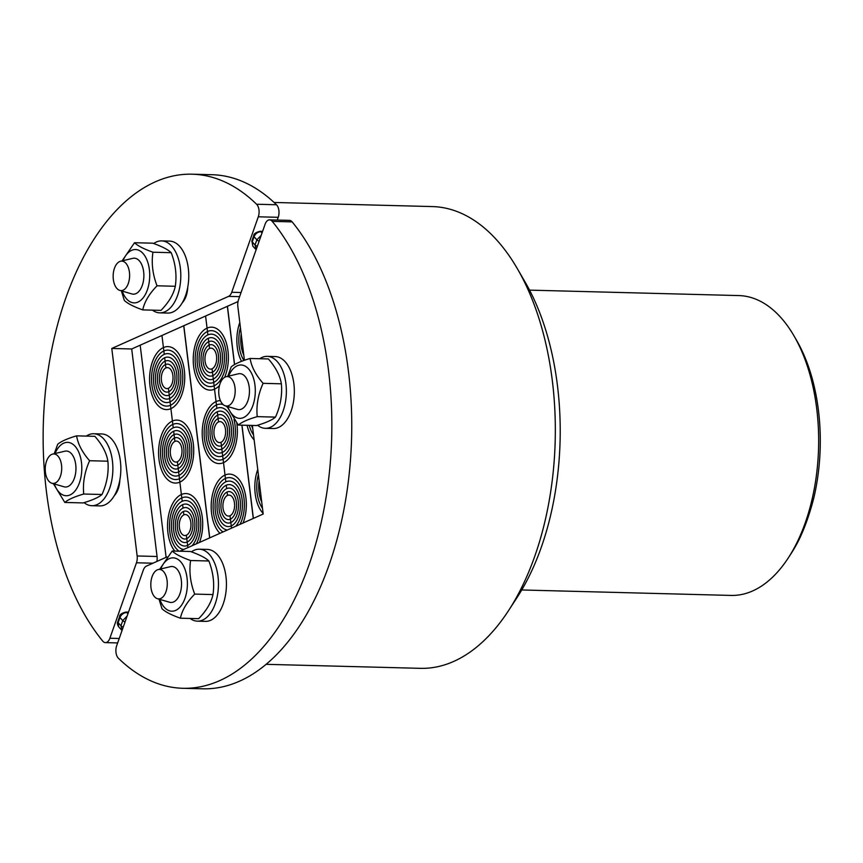 <?xml version="1.0" encoding="UTF-8"?>
<svg xmlns="http://www.w3.org/2000/svg" width="863" height="863" viewBox="0 0 863 863"><rect width="100%" height="100%" fill="white"/><g stroke="black" fill="none" stroke-linecap="round" stroke-linejoin="round"><path stroke-width="1.29" d="M253.711 235.782A2.999 1.251 19.4 0 0 253.69 235.815A2.999 1.251 19.4 0 0 254.035 236.753C255.416 233.625 257.681 231.942 260.799 231.716L262.449 231.759M259.99 231.316C255.75 232.395 253.657 233.895 253.69 235.815A2.999 1.251 19.4 0 0 253.69 235.826L251.877 240.971A2.999 1.251 19.4 0 1 251.877 240.96L252.816 246.117L252.223 241.899L254.035 236.753A224.963 125.523 91.5 0 1 256.85 239.828L255.038 244.973L256.149 249.666M261.187 235.351L256.85 239.828A2.999 1.251 -160.6 0 0 259.148 241.144M127.12 616.042L122.762 620.583A2.999 1.251 19.4 0 0 125.059 621.899M121.554 629.968L118.641 626.775L118.134 622.644L119.946 617.498A218.965 122.168 -88.5 0 0 122.762 620.583L120.949 625.729L122.061 630.422M274.067 202.46L432.385 206.581A230.96 128.867 91.5 0 1 517.433 268.814A230.96 128.867 91.5 0 1 534.833 556.074A230.96 128.867 91.5 0 1 508.534 610.626A230.96 128.867 91.5 0 1 420.357 668.34L266.138 664.327M125.825 612.061A2.999 1.672 91.5 0 1 125.901 612.061C121.64 613.162 119.536 614.672 119.612 616.57L119.612 616.57A2.999 1.251 19.4 0 0 119.612 616.57A2.999 1.251 19.4 0 0 119.946 617.498C121.359 614.402 123.625 612.741 126.753 612.503L128.35 612.547M529.537 290.13L738.825 295.578A149.979 83.679 91.5 0 1 794.057 335.987L796.668 340.497A143.97 80.335 -88.5 0 1 813.885 497.638C809.85 513.453 804.942 527.369 799.192 539.375A143.97 80.335 -88.5 0 1 791.112 553.571L788.275 557.94A149.979 83.679 91.5 0 1 731.015 595.427L521.727 589.968M794.057 335.987A149.979 83.679 91.5 0 1 805.352 522.525A149.979 83.679 91.5 0 1 788.275 557.94M508.534 610.626L517.066 597.52A212.967 118.824 -88.5 0 0 525.276 282.352L517.433 268.814M159.86 599.418A26.699 14.898 -88.5 0 0 181.5 605.243A26.699 14.898 -88.5 0 0 183.517 565.945A26.699 14.898 -88.5 0 0 160.658 568.976M180.389 618.199L198.663 618.674C206.43 610.724 211.208 602.687 212.978 594.575C214.607 583.464 213.237 572.266 208.878 560.993C205.728 557.908 199.59 554.747 190.464 551.5L172.19 551.026C175.329 554.111 181.467 557.271 190.604 560.519C188.975 571.63 190.345 582.827 194.704 594.1C186.947 602.05 182.169 610.087 180.389 618.199C171.262 614.952 165.124 611.791 161.974 608.706L159.04 599.181M159.763 569.181L172.19 551.026M212.978 594.575L194.704 594.1M208.878 560.993L190.604 560.519M191.403 551.845A35.998 20.086 91.5 0 1 199.299 549.202A35.998 20.086 91.5 0 1 218.199 578.275A35.998 20.086 91.5 0 1 197.433 621.166A35.998 20.086 91.5 0 1 190.108 618.447M199.299 549.202L207.26 549.407A35.998 20.086 91.5 0 1 226.171 578.48A35.998 20.086 91.5 0 1 205.394 621.371L197.433 621.166M167.098 580.572A14.747 8.231 91.5 0 1 157.476 598.717A14.747 8.231 91.5 0 1 150.82 583.949A14.747 8.231 91.5 0 1 158.231 569.548A14.747 8.231 91.5 0 1 167.098 580.572M157.476 598.717L169.569 602.245A17.994 10.043 -88.5 0 0 171.025 602.482A17.994 10.043 -88.5 0 0 181.316 580.109A17.994 10.043 -88.5 0 0 171.964 566.495A17.994 10.043 -88.5 0 0 170.496 566.646L158.231 569.548M227.767 406.57A26.699 14.898 -88.5 0 0 249.051 412.892A26.699 14.898 -88.5 0 0 252.007 374.262A26.699 14.898 -88.5 0 0 230.378 372.492A26.699 14.898 -88.5 0 0 228.566 376.128M238.307 425.071L256.581 425.545C265.869 422.805 272.169 420.001 275.48 417.109C280.443 406.085 282.406 394.984 281.37 383.808C280.033 375.599 275.696 367.304 268.371 358.943L250.097 358.469C251.435 366.678 255.772 374.963 263.096 383.334C258.145 394.359 256.171 405.459 257.206 416.635C247.908 419.364 241.608 422.18 238.307 425.071L226.893 406.311M227.735 376.322L231.198 366.894C234.499 364.003 240.799 361.198 250.097 358.469M275.48 417.109L257.206 416.635M281.37 383.808L263.096 383.334M259.72 358.717A35.998 20.086 91.5 0 1 263.053 357.023A35.998 20.086 91.5 0 1 267.217 356.354A35.998 20.086 91.5 0 1 286.354 392.859A35.998 20.086 91.5 0 1 265.34 428.318A35.998 20.086 91.5 0 1 257.552 425.243M267.217 356.354L275.178 356.57A35.998 20.086 91.5 0 1 294.315 393.075A35.998 20.086 91.5 0 1 273.301 428.533L265.34 428.318M225.211 377.012A14.747 8.231 91.5 0 1 226.149 376.7A14.747 8.231 91.5 0 1 235.189 391.532A14.747 8.231 91.5 0 1 225.383 405.869A14.747 8.231 91.5 0 1 218.727 391.942A14.747 8.231 91.5 0 1 225.211 377.012M225.383 405.869L237.476 409.396A17.994 10.043 -88.5 0 0 238.932 409.634A17.994 10.043 -88.5 0 0 241.532 409.094A17.994 10.043 -88.5 0 0 249.418 389.558A17.994 10.043 -88.5 0 0 239.871 373.647A17.994 10.043 -88.5 0 0 238.404 373.798L226.149 376.7M186.397 295.286A17.994 10.043 91.5 0 1 185.75 295.027M122.19 291.111A26.699 14.898 -88.5 0 0 123.787 294.779A26.699 14.898 -88.5 0 0 145.48 294.229A26.699 14.898 -88.5 0 0 144.574 255.48A26.699 14.898 -88.5 0 0 122.988 260.669M142.729 309.893L160.993 310.367C168.76 302.417 173.539 294.38 175.308 286.279C176.937 275.157 175.567 263.959 171.208 252.686C168.069 249.601 161.92 246.44 152.794 243.193L134.52 242.719C137.659 245.804 143.797 248.976 152.934 252.212C151.305 263.334 152.675 274.52 157.044 285.793C149.277 293.754 144.499 301.78 142.729 309.893C133.592 306.645 127.454 303.485 124.304 300.4L121.37 290.874M122.093 260.874L134.52 242.719M171.208 252.686L152.934 252.212M175.308 286.279L157.044 285.793M153.733 243.539A35.998 20.086 91.5 0 1 161.629 240.896A35.998 20.086 91.5 0 1 180.777 277.401A35.998 20.086 91.5 0 1 159.763 312.859A35.998 20.086 91.5 0 1 152.438 310.141M161.629 240.896L169.601 241.111A35.998 20.086 91.5 0 1 188.738 277.616A35.998 20.086 91.5 0 1 167.724 313.075L159.763 312.859M113.333 279.45A14.747 8.231 91.5 0 1 120.561 261.241A14.747 8.231 91.5 0 1 129.612 276.074A14.747 8.231 91.5 0 1 119.806 290.41A14.747 8.231 91.5 0 1 113.333 279.45M119.806 290.41L131.899 293.938A17.994 10.043 -88.5 0 0 133.355 294.175A17.994 10.043 -88.5 0 0 143.646 271.802A17.994 10.043 -88.5 0 0 134.294 258.188A17.994 10.043 -88.5 0 0 132.826 258.339L120.561 261.241M118.49 488.134A17.994 10.043 91.5 0 1 117.843 487.875M54.283 483.96A26.699 14.898 -88.5 0 0 76.926 488.221A26.699 14.898 -88.5 0 0 77.001 448.836A26.699 14.898 -88.5 0 0 55.07 453.507M64.811 502.449L83.085 502.924C92.384 500.195 98.684 497.39 101.985 494.499C106.947 483.474 108.911 472.374 107.886 461.198C106.537 452.989 102.212 444.693 94.876 436.322L76.602 435.847C77.95 444.067 82.276 452.352 89.612 460.723C84.65 471.748 82.686 482.849 83.711 494.024C74.423 496.754 68.123 499.558 64.811 502.449L53.409 483.701M54.24 453.711L57.702 444.283C61.014 441.392 67.314 438.587 76.602 435.847M107.886 461.198L89.612 460.723M101.985 494.499L83.711 494.024M86.235 436.106A35.998 20.086 91.5 0 1 93.722 433.744A35.998 20.086 91.5 0 1 112.848 466.516A35.998 20.086 91.5 0 1 96.009 505.038A35.998 20.086 91.5 0 1 91.845 505.707A35.998 20.086 91.5 0 1 84.067 502.633M93.722 433.744L101.683 433.949A35.998 20.086 91.5 0 1 120.809 466.721A35.998 20.086 91.5 0 1 103.97 505.243A35.998 20.086 91.5 0 1 99.806 505.912L91.845 505.707M55.221 483A14.747 8.231 91.5 0 1 51.888 483.258A14.747 8.231 91.5 0 1 45.243 468.49A14.747 8.231 91.5 0 1 52.654 454.078A14.747 8.231 91.5 0 1 61.607 465.934A14.747 8.231 91.5 0 1 55.221 483M51.888 483.258L63.991 486.786A17.994 10.043 -88.5 0 0 65.448 487.012A17.994 10.043 -88.5 0 0 68.048 486.473A17.994 10.043 -88.5 0 0 75.922 466.948A17.994 10.043 -88.5 0 0 66.375 451.036A17.994 10.043 -88.5 0 0 64.908 451.187L52.654 454.078M241.057 292.514L231.726 292.266A8.997 5.016 91.5 0 1 228.566 296.376L239.601 296.656M231.726 292.266L258.296 216.796L278.21 217.314L277.239 220.065M238.026 301.554L131.705 348.976L157.055 556.484L137.152 555.966A8.997 5.016 91.5 0 1 136.462 562.773L152.934 563.205M156.872 561.446A8.997 5.016 -88.5 0 0 157.055 556.484M256.581 204.24A254.952 142.255 -88.5 0 0 192.136 174.197L212.05 174.714A254.952 142.255 91.5 0 1 276.494 204.758L256.581 204.24A8.997 5.016 91.5 0 1 258.296 216.796M278.21 217.314A8.997 5.016 -88.5 0 0 276.494 204.758M185.34 296.182L185.879 296.775M117.433 489.03L117.972 489.612M131.705 348.976L111.791 348.458L228.566 296.376M137.152 555.966L111.791 348.458M192.136 174.197A254.952 142.255 -88.5 0 0 50.982 353.399A254.952 142.255 -88.5 0 0 102.74 641.112A8.997 5.016 91.5 0 0 105.426 642.622A8.997 5.016 91.5 0 0 109.881 638.242L136.462 562.773M187.735 287.347A18.598 10.378 91.5 0 1 182.341 302.654M119.817 480.184A18.598 10.378 91.5 0 1 114.423 495.491M182.848 688.286A254.952 142.255 -88.5 0 0 324.003 509.084A254.952 142.255 -88.5 0 0 272.244 221.37L292.158 221.888A254.952 142.255 91.5 0 1 343.906 509.602A254.952 142.255 91.5 0 1 202.751 688.803L182.848 688.286A254.952 142.255 -88.5 0 1 118.404 658.242A8.997 5.016 91.5 0 1 116.688 645.686L143.269 570.216A8.997 5.016 91.5 0 1 146.419 566.106L167.055 556.905M292.158 221.888A8.997 5.016 -88.5 0 0 289.472 220.378L269.558 219.86A8.997 5.016 91.5 0 1 272.244 221.37M244.412 360.292L237.843 306.516A8.997 5.016 91.5 0 1 238.522 299.709L265.103 224.24A8.997 5.016 91.5 0 1 269.558 219.86M252.374 425.427L263.193 514.024L179.795 551.22M140.184 345.189L166.106 557.325M161.953 335.48L163.431 347.562A31.5 17.573 -88.5 0 0 149.644 381.737A31.5 17.573 -88.5 0 0 166.343 409.591A31.5 17.573 -88.5 0 0 170.896 408.641L172.406 421.036A31.5 17.573 -88.5 0 0 158.619 455.211A31.5 17.573 -88.5 0 0 175.318 483.064A31.5 17.573 -88.5 0 0 179.871 482.115L181.381 494.51A31.5 17.573 -88.5 0 0 167.907 519.558A31.5 17.573 -88.5 0 0 174.779 551.09A31.5 17.573 91.5 0 1 167.907 519.558A31.5 17.573 91.5 0 1 181.381 494.51L179.871 482.115A31.5 17.573 91.5 0 1 175.318 483.064A31.5 17.573 91.5 0 1 158.619 455.211A31.5 17.573 91.5 0 1 172.406 421.036L170.896 408.641A31.5 17.573 91.5 0 1 166.343 409.591A31.5 17.573 91.5 0 1 149.644 381.737A31.5 17.573 91.5 0 1 163.431 347.562L161.953 335.48M173.236 427.821L172.406 421.036L173.236 427.821A24.498 13.668 91.5 0 0 162.514 454.402A24.498 13.668 91.5 0 0 175.502 476.063A24.498 13.668 91.5 0 1 162.514 454.402A24.498 13.668 91.5 0 1 173.236 427.821A24.498 13.668 -88.5 0 1 176.775 427.088A24.498 13.668 -88.5 0 0 173.236 427.821M179.461 478.728A27.994 15.62 91.5 0 1 175.416 479.558A27.994 15.62 91.5 0 1 160.561 454.812A27.994 15.62 91.5 0 1 172.827 424.434A27.994 15.62 91.5 0 0 160.561 454.812A27.994 15.62 91.5 0 0 175.416 479.558A27.994 15.62 91.5 0 0 179.461 478.728L179.871 482.115A31.5 17.573 -88.5 0 0 193.668 447.94A31.5 17.573 -88.5 0 0 176.958 420.098A31.5 17.573 -88.5 0 0 172.406 421.036A31.5 17.573 -88.5 0 1 176.958 420.098A31.5 17.573 -88.5 0 1 193.668 447.94A31.5 17.573 -88.5 0 1 179.871 482.115L179.461 478.728A27.994 15.62 -88.5 0 0 191.715 448.35A27.994 15.62 -88.5 0 0 176.872 423.593A27.994 15.62 -88.5 0 0 172.827 424.434A27.994 15.62 -88.5 0 1 176.872 423.593A27.994 15.62 -88.5 0 1 191.715 448.35A27.994 15.62 -88.5 0 1 179.461 478.728L179.04 475.33L179.461 478.728M179.04 475.33A24.498 13.668 91.5 0 1 175.502 476.063A24.498 13.668 91.5 0 0 179.04 475.33A24.498 13.668 -88.5 0 0 189.774 448.749A24.498 13.668 -88.5 0 0 176.775 427.088A24.498 13.668 -88.5 0 1 189.774 448.749A24.498 13.668 -88.5 0 1 179.04 475.33L178.63 471.932A20.992 11.715 91.5 0 1 175.599 472.568A20.992 11.715 91.5 0 1 164.455 454.003A20.992 11.715 91.5 0 1 173.657 431.22L174.067 434.607L173.657 431.22A20.992 11.715 91.5 0 0 164.455 454.003A20.992 11.715 91.5 0 0 175.599 472.568A20.992 11.715 91.5 0 0 178.63 471.932L179.04 475.33M178.209 468.544L178.63 471.932A20.992 11.715 -88.5 0 0 187.821 449.148A20.992 11.715 -88.5 0 0 176.688 430.583A20.992 11.715 -88.5 0 0 173.657 431.22A20.992 11.715 -88.5 0 1 176.688 430.583A20.992 11.715 -88.5 0 1 187.821 449.148A20.992 11.715 -88.5 0 1 178.63 471.932L178.209 468.544A17.497 9.763 91.5 0 1 175.685 469.062A17.497 9.763 91.5 0 1 166.408 453.593A17.497 9.763 91.5 0 1 174.067 434.607L174.488 438.005L174.067 434.607A17.497 9.763 91.5 0 0 166.408 453.593A17.497 9.763 91.5 0 0 175.685 469.062A17.497 9.763 91.5 0 0 178.209 468.544A17.497 9.763 -88.5 0 0 185.879 449.558A17.497 9.763 -88.5 0 0 176.591 434.089A17.497 9.763 -88.5 0 0 174.067 434.607A17.497 9.763 -88.5 0 1 176.591 434.089A17.497 9.763 -88.5 0 1 185.879 449.558A17.497 9.763 -88.5 0 1 178.209 468.544L177.8 465.146A14.002 7.81 91.5 0 1 175.772 465.567A14.002 7.81 91.5 0 1 168.35 453.194A14.002 7.81 91.5 0 1 174.488 438.005L174.898 441.392L174.488 438.005A14.002 7.81 91.5 0 0 168.35 453.194A14.002 7.81 91.5 0 0 175.772 465.567A14.002 7.81 91.5 0 0 177.8 465.146L178.209 468.544M177.39 461.759L177.8 465.146A14.002 7.81 -88.5 0 0 183.927 449.957A14.002 7.81 -88.5 0 0 176.505 437.584A14.002 7.81 -88.5 0 0 174.488 438.005A14.002 7.81 -88.5 0 1 176.505 437.584A14.002 7.81 -88.5 0 1 183.927 449.957A14.002 7.81 -88.5 0 1 177.8 465.146L177.39 461.759A10.496 5.858 91.5 0 1 175.869 462.072A10.496 5.858 91.5 0 1 170.302 452.784A10.496 5.858 91.5 0 1 174.898 441.392A10.496 5.858 -88.5 0 1 176.419 441.079A10.496 5.858 91.5 0 1 181.996 451.727A10.496 5.858 91.5 0 1 175.869 462.072A10.496 5.858 91.5 0 1 170.41 454.132A10.496 5.858 91.5 0 1 176.419 441.079A10.496 5.858 -88.5 0 1 181.985 450.367A10.496 5.858 -88.5 0 1 177.39 461.759M164.261 354.348L163.431 347.562L164.261 354.348A24.498 13.668 91.5 0 0 153.538 380.928A24.498 13.668 91.5 0 0 166.527 402.59A24.498 13.668 91.5 0 1 153.538 380.928A24.498 13.668 91.5 0 1 164.261 354.348A24.498 13.668 -88.5 0 1 167.8 353.614A24.498 13.668 -88.5 0 0 164.261 354.348M170.486 405.254A27.994 15.62 91.5 0 1 166.44 406.095A27.994 15.62 91.5 0 1 151.586 381.338A27.994 15.62 91.5 0 1 163.851 350.961A27.994 15.62 91.5 0 0 151.586 381.338A27.994 15.62 91.5 0 0 166.44 406.095A27.994 15.62 91.5 0 0 170.486 405.254L170.896 408.641A31.5 17.573 -88.5 0 0 184.693 374.466A31.5 17.573 -88.5 0 0 167.983 346.624A31.5 17.573 -88.5 0 0 163.431 347.562A31.5 17.573 -88.5 0 1 167.983 346.624A31.5 17.573 -88.5 0 1 184.693 374.466A31.5 17.573 -88.5 0 1 170.896 408.641L170.486 405.254A27.994 15.62 -88.5 0 0 182.74 374.876A27.994 15.62 -88.5 0 0 167.897 350.119A27.994 15.62 -88.5 0 0 163.851 350.961A27.994 15.62 -88.5 0 1 167.897 350.119A27.994 15.62 -88.5 0 1 182.74 374.876A27.994 15.62 -88.5 0 1 170.486 405.254L170.065 401.856L170.486 405.254M170.065 401.856A24.498 13.668 91.5 0 1 166.527 402.59A24.498 13.668 91.5 0 0 170.065 401.856A24.498 13.668 -88.5 0 0 180.799 375.276A24.498 13.668 -88.5 0 0 167.8 353.614A24.498 13.668 -88.5 0 1 180.799 375.276A24.498 13.668 -88.5 0 1 170.065 401.856L169.655 398.469A20.992 11.715 91.5 0 1 166.613 399.094A20.992 11.715 91.5 0 1 155.48 380.529A20.992 11.715 91.5 0 1 164.682 357.746L165.092 361.144L164.682 357.746A20.992 11.715 91.5 0 0 155.48 380.529A20.992 11.715 91.5 0 0 166.613 399.094A20.992 11.715 91.5 0 0 169.655 398.469L170.065 401.856M169.234 395.071L169.655 398.469A20.992 11.715 -88.5 0 0 178.846 375.685A20.992 11.715 -88.5 0 0 167.713 357.12A20.992 11.715 -88.5 0 0 164.682 357.746A20.992 11.715 -88.5 0 1 167.713 357.12A20.992 11.715 -88.5 0 1 178.846 375.685A20.992 11.715 -88.5 0 1 169.655 398.469L169.234 395.071A17.497 9.763 91.5 0 1 166.71 395.599A17.497 9.763 91.5 0 1 157.433 380.13A17.497 9.763 91.5 0 1 165.092 361.144L165.502 364.531L165.092 361.144A17.497 9.763 91.5 0 0 157.433 380.13A17.497 9.763 91.5 0 0 166.71 395.599A17.497 9.763 91.5 0 0 169.234 395.071A17.497 9.763 -88.5 0 0 176.904 376.085A17.497 9.763 -88.5 0 0 167.616 360.615A17.497 9.763 -88.5 0 0 165.092 361.144A17.497 9.763 -88.5 0 1 167.616 360.615A17.497 9.763 -88.5 0 1 176.904 376.085A17.497 9.763 -88.5 0 1 169.234 395.071L168.824 391.683A14.002 7.81 91.5 0 1 166.796 392.104A14.002 7.81 91.5 0 1 159.375 379.72A14.002 7.81 91.5 0 1 165.502 364.531L165.923 367.929L165.502 364.531A14.002 7.81 91.5 0 0 159.375 379.72A14.002 7.81 91.5 0 0 166.796 392.104A14.002 7.81 91.5 0 0 168.824 391.683L169.234 395.071M168.404 388.285L168.824 391.683A14.002 7.81 -88.5 0 0 174.952 376.495A14.002 7.81 -88.5 0 0 167.53 364.11A14.002 7.81 -88.5 0 0 165.502 364.531A14.002 7.81 -88.5 0 1 167.53 364.11A14.002 7.81 -88.5 0 1 174.952 376.495A14.002 7.81 -88.5 0 1 168.824 391.683L168.404 388.285A10.496 5.858 91.5 0 1 166.893 388.598A10.496 5.858 91.5 0 1 161.327 379.321A10.496 5.858 91.5 0 1 165.923 367.929A10.496 5.858 -88.5 0 1 167.433 367.616A10.496 5.858 91.5 0 1 173.021 378.264A10.496 5.858 91.5 0 1 166.893 388.598A10.496 5.858 91.5 0 1 161.435 380.659A10.496 5.858 91.5 0 1 167.433 367.616A10.496 5.858 -88.5 0 1 173.01 376.894A10.496 5.858 -88.5 0 1 168.404 388.285M182.212 501.295L181.381 494.51L182.212 501.295A24.498 13.668 91.5 0 0 171.457 527.185A24.498 13.668 91.5 0 0 183.711 549.472A24.498 13.668 91.5 0 1 171.457 527.185A24.498 13.668 91.5 0 1 182.212 501.295A24.498 13.668 -88.5 0 1 185.761 500.562A24.498 13.668 -88.5 0 0 182.212 501.295M179.094 551.209A27.994 15.62 91.5 0 1 169.547 523.399A27.994 15.62 91.5 0 1 181.802 497.897A27.994 15.62 91.5 0 0 169.547 523.399A27.994 15.62 91.5 0 0 179.094 551.209M183.042 508.08L182.632 504.682L183.042 508.08A17.497 9.763 91.5 0 0 175.383 527.066A17.497 9.763 91.5 0 0 184.66 542.536A17.497 9.763 91.5 0 1 175.383 527.066A17.497 9.763 91.5 0 1 183.042 508.08A17.497 9.763 -88.5 0 1 185.577 507.552A17.497 9.763 -88.5 0 0 183.042 508.08M187.605 545.405A20.992 11.715 91.5 0 1 184.574 546.031A20.992 11.715 91.5 0 1 173.431 527.466A20.992 11.715 91.5 0 1 182.632 504.682A20.992 11.715 91.5 0 0 173.431 527.466A20.992 11.715 91.5 0 0 184.574 546.031A20.992 11.715 91.5 0 0 187.605 545.405L187.875 547.617L187.605 545.405A20.992 11.715 -88.5 0 0 196.796 522.622A20.992 11.715 -88.5 0 0 185.664 504.057A20.992 11.715 -88.5 0 0 182.632 504.682A20.992 11.715 -88.5 0 1 185.664 504.057A20.992 11.715 -88.5 0 1 196.796 522.622A20.992 11.715 -88.5 0 1 187.605 545.405L187.195 542.007L187.605 545.405M187.195 542.007A17.497 9.763 91.5 0 1 184.66 542.536A17.497 9.763 91.5 0 0 187.195 542.007A17.497 9.763 -88.5 0 0 194.855 523.021A17.497 9.763 -88.5 0 0 185.577 507.552A17.497 9.763 -88.5 0 1 194.855 523.021A17.497 9.763 -88.5 0 1 187.195 542.007L186.775 538.62A14.002 7.81 91.5 0 1 184.758 539.041A14.002 7.81 91.5 0 1 177.325 526.657A14.002 7.81 91.5 0 1 183.463 511.468L183.873 514.866L183.463 511.468A14.002 7.81 91.5 0 0 177.325 526.657A14.002 7.81 91.5 0 0 184.758 539.041A14.002 7.81 91.5 0 0 186.775 538.62L187.195 542.007M186.365 535.222L186.775 538.62A14.002 7.81 -88.5 0 0 192.902 523.431A14.002 7.81 -88.5 0 0 185.48 511.058A14.002 7.81 -88.5 0 0 183.463 511.468A14.002 7.81 -88.5 0 1 185.48 511.058A14.002 7.81 -88.5 0 1 192.902 523.431A14.002 7.81 -88.5 0 1 186.775 538.62L186.365 535.222A10.496 5.858 91.5 0 1 184.844 535.545A10.496 5.858 91.5 0 1 179.277 526.257A10.496 5.858 91.5 0 1 183.873 514.866A10.496 5.858 -88.5 0 1 185.394 514.553A10.496 5.858 91.5 0 1 185.664 514.575A10.496 5.858 91.5 0 1 190.96 525.448A10.496 5.858 91.5 0 1 184.844 535.545A10.496 5.858 91.5 0 1 179.267 524.898A10.496 5.858 91.5 0 1 185.394 514.553A10.496 5.858 -88.5 0 1 190.96 523.83A10.496 5.858 -88.5 0 1 186.365 535.222M209.644 537.908L183.722 325.772M199.45 542.46A31.5 17.573 -88.5 0 0 200.928 510.357A31.5 17.573 -88.5 0 0 185.933 493.56A31.5 17.573 -88.5 0 0 181.381 494.51A31.5 17.573 -88.5 0 1 185.933 493.56A31.5 17.573 -88.5 0 1 200.928 510.357A31.5 17.573 -88.5 0 1 199.45 542.46M196.365 543.83A27.994 15.62 -88.5 0 0 199.644 513.884A27.994 15.62 -88.5 0 0 185.847 497.056A27.994 15.62 -88.5 0 0 181.802 497.897A27.994 15.62 -88.5 0 1 185.847 497.056A27.994 15.62 -88.5 0 1 199.644 513.884A27.994 15.62 -88.5 0 1 196.365 543.83M192.039 545.761A24.498 13.668 -88.5 0 0 198.393 518.415A24.498 13.668 -88.5 0 0 185.761 500.562A24.498 13.668 -88.5 0 1 198.393 518.415A24.498 13.668 -88.5 0 1 192.039 545.761M183.819 325.729L209.741 537.865M205.588 316.02L207.066 328.102A31.5 17.573 -88.5 0 0 193.28 362.277A31.5 17.573 -88.5 0 0 209.979 390.13A31.5 17.573 -88.5 0 0 214.531 389.181L216.041 401.575A31.5 17.573 -88.5 0 0 202.255 435.75A31.5 17.573 -88.5 0 0 218.954 463.593A31.5 17.573 -88.5 0 0 223.506 462.654L225.016 475.038A31.5 17.573 -88.5 0 0 211.381 501.705A31.5 17.573 -88.5 0 0 219.936 533.323A31.5 17.573 91.5 0 1 211.381 501.705A31.5 17.573 91.5 0 1 225.016 475.038L223.506 462.654A31.5 17.573 91.5 0 1 218.954 463.593A31.5 17.573 91.5 0 1 202.255 435.75A31.5 17.573 91.5 0 1 216.041 401.575L214.531 389.181A31.5 17.573 91.5 0 1 209.979 390.13A31.5 17.573 91.5 0 1 193.28 362.277A31.5 17.573 91.5 0 1 207.066 328.102L205.588 316.02M216.872 408.361L216.041 401.575L216.872 408.361A24.498 13.668 91.5 0 0 206.149 434.941A24.498 13.668 91.5 0 0 219.137 456.603A24.498 13.668 91.5 0 1 206.149 434.941A24.498 13.668 91.5 0 1 216.872 408.361A24.498 13.668 -88.5 0 1 220.41 407.627A24.498 13.668 -88.5 0 0 216.872 408.361M223.096 459.256A27.994 15.62 91.5 0 1 219.051 460.098A27.994 15.62 91.5 0 1 204.197 435.34A27.994 15.62 91.5 0 1 216.462 404.963A27.994 15.62 91.5 0 0 204.197 435.34A27.994 15.62 91.5 0 0 219.051 460.098A27.994 15.62 91.5 0 0 223.096 459.256L223.506 462.654A31.5 17.573 -88.5 0 0 236.807 423.258A31.5 17.573 -88.5 0 1 223.506 462.654L223.096 459.256A27.994 15.62 -88.5 0 0 233.97 419.58A27.994 15.62 -88.5 0 1 223.096 459.256L222.676 455.869L223.096 459.256M222.676 455.869A24.498 13.668 91.5 0 1 219.137 456.603A24.498 13.668 91.5 0 0 222.676 455.869A24.498 13.668 -88.5 0 0 233.409 429.289A24.498 13.668 -88.5 0 0 220.41 407.627A24.498 13.668 -88.5 0 1 233.409 429.289A24.498 13.668 -88.5 0 1 222.676 455.869L222.266 452.471A20.992 11.715 91.5 0 1 219.234 453.097A20.992 11.715 91.5 0 1 208.091 434.531A20.992 11.715 91.5 0 1 217.293 411.748L217.703 415.146L217.293 411.748A20.992 11.715 91.5 0 0 208.091 434.531A20.992 11.715 91.5 0 0 219.234 453.097A20.992 11.715 91.5 0 0 222.266 452.471L222.676 455.869M221.845 449.084L222.266 452.471A20.992 11.715 -88.5 0 0 231.457 429.688A20.992 11.715 -88.5 0 0 220.324 411.122A20.992 11.715 -88.5 0 0 217.293 411.748A20.992 11.715 -88.5 0 1 220.324 411.122A20.992 11.715 -88.5 0 1 231.457 429.688A20.992 11.715 -88.5 0 1 222.266 452.471L221.845 449.084A17.497 9.763 91.5 0 1 219.321 449.601A17.497 9.763 91.5 0 1 210.043 434.132A17.497 9.763 91.5 0 1 217.703 415.146L218.112 418.544L217.703 415.146A17.497 9.763 91.5 0 0 210.043 434.132A17.497 9.763 91.5 0 0 219.321 449.601A17.497 9.763 91.5 0 0 221.845 449.084A17.497 9.763 -88.5 0 0 229.515 430.098A17.497 9.763 -88.5 0 0 220.227 414.618A17.497 9.763 -88.5 0 0 217.703 415.146A17.497 9.763 -88.5 0 1 220.227 414.618A17.497 9.763 -88.5 0 1 229.515 430.098A17.497 9.763 -88.5 0 1 221.845 449.084L221.435 445.686A14.002 7.81 91.5 0 1 219.407 446.106A14.002 7.81 91.5 0 1 211.985 433.733A14.002 7.81 91.5 0 1 218.112 418.544L218.533 421.931L218.112 418.544A14.002 7.81 91.5 0 0 211.985 433.733A14.002 7.81 91.5 0 0 219.407 446.106A14.002 7.81 91.5 0 0 221.435 445.686L221.845 449.084M221.025 442.288L221.435 445.686A14.002 7.81 -88.5 0 0 227.562 430.497A14.002 7.81 -88.5 0 0 220.141 418.124A14.002 7.81 -88.5 0 0 218.112 418.544A14.002 7.81 -88.5 0 1 220.141 418.124A14.002 7.81 -88.5 0 1 227.562 430.497A14.002 7.81 -88.5 0 1 221.435 445.686L221.025 442.288A10.496 5.858 91.5 0 1 219.504 442.611A10.496 5.858 91.5 0 1 213.938 433.323A10.496 5.858 91.5 0 1 218.533 421.931A10.496 5.858 -88.5 0 1 220.054 421.619A10.496 5.858 91.5 0 1 225.631 432.266A10.496 5.858 91.5 0 1 219.504 442.611A10.496 5.858 91.5 0 1 214.046 434.672A10.496 5.858 91.5 0 1 220.054 421.619A10.496 5.858 -88.5 0 1 225.621 430.896A10.496 5.858 -88.5 0 1 221.025 442.288M207.897 334.887L207.066 328.102L207.897 334.887A24.498 13.668 91.5 0 0 197.174 361.468A24.498 13.668 91.5 0 0 210.162 383.129A24.498 13.668 91.5 0 1 197.174 361.468A24.498 13.668 91.5 0 1 207.897 334.887A24.498 13.668 -88.5 0 1 211.435 334.154A24.498 13.668 -88.5 0 0 207.897 334.887M214.121 385.793A27.994 15.62 91.5 0 1 210.065 386.624A27.994 15.62 91.5 0 1 195.221 361.877A27.994 15.62 91.5 0 1 207.487 331.5A27.994 15.62 91.5 0 0 195.221 361.877A27.994 15.62 91.5 0 0 210.065 386.624A27.994 15.62 91.5 0 0 214.121 385.793L214.531 389.181A31.5 17.573 -88.5 0 0 219.504 385.491A31.5 17.573 -88.5 0 1 214.531 389.181L214.121 385.793A27.994 15.62 -88.5 0 0 226.376 355.416A27.994 15.62 -88.5 0 0 211.532 330.658A27.994 15.62 -88.5 0 0 207.487 331.5A27.994 15.62 -88.5 0 1 211.532 330.658A27.994 15.62 -88.5 0 1 226.376 355.416A27.994 15.62 -88.5 0 1 214.121 385.793L213.7 382.395L214.121 385.793M213.7 382.395A24.498 13.668 91.5 0 1 210.162 383.129A24.498 13.668 91.5 0 0 213.7 382.395A24.498 13.668 -88.5 0 0 224.434 355.815A24.498 13.668 -88.5 0 0 211.435 334.154A24.498 13.668 -88.5 0 1 224.434 355.815A24.498 13.668 -88.5 0 1 213.7 382.395L213.29 379.008A20.992 11.715 91.5 0 1 210.248 379.634A20.992 11.715 91.5 0 1 199.116 361.068A20.992 11.715 91.5 0 1 208.307 338.285L208.727 341.672L208.307 338.285A20.992 11.715 91.5 0 0 199.116 361.068A20.992 11.715 91.5 0 0 210.248 379.634A20.992 11.715 91.5 0 0 213.29 379.008L213.7 382.395M212.87 375.61L213.29 379.008A20.992 11.715 -88.5 0 0 222.481 356.225A20.992 11.715 -88.5 0 0 211.349 337.649A20.992 11.715 -88.5 0 0 208.307 338.285A20.992 11.715 -88.5 0 1 211.349 337.649A20.992 11.715 -88.5 0 1 222.481 356.225A20.992 11.715 -88.5 0 1 213.29 379.008L212.87 375.61A17.497 9.763 91.5 0 1 210.345 376.139A17.497 9.763 91.5 0 1 201.068 360.658A17.497 9.763 91.5 0 1 208.727 341.672L209.137 345.071L208.727 341.672A17.497 9.763 91.5 0 0 201.068 360.658A17.497 9.763 91.5 0 0 210.345 376.139A17.497 9.763 91.5 0 0 212.87 375.61A17.497 9.763 -88.5 0 0 220.54 356.624A17.497 9.763 -88.5 0 0 211.252 341.155A17.497 9.763 -88.5 0 0 208.727 341.672A17.497 9.763 -88.5 0 1 211.252 341.155A17.497 9.763 -88.5 0 1 220.54 356.624A17.497 9.763 -88.5 0 1 212.87 375.61L212.46 372.212A14.002 7.81 91.5 0 1 210.432 372.633A14.002 7.81 91.5 0 1 203.01 360.259A14.002 7.81 91.5 0 1 209.137 345.071L209.558 348.458L209.137 345.071A14.002 7.81 91.5 0 0 203.01 360.259A14.002 7.81 91.5 0 0 210.432 372.633A14.002 7.81 91.5 0 0 212.46 372.212L212.87 375.61M212.039 368.825L212.46 372.212A14.002 7.81 -88.5 0 0 218.587 357.023A14.002 7.81 -88.5 0 0 211.165 344.65A14.002 7.81 -88.5 0 0 209.137 345.071A14.002 7.81 -88.5 0 1 211.165 344.65A14.002 7.81 -88.5 0 1 218.587 357.023A14.002 7.81 -88.5 0 1 212.46 372.212L212.039 368.825A10.496 5.858 91.5 0 1 210.529 369.137A10.496 5.858 91.5 0 1 204.963 359.849A10.496 5.858 91.5 0 1 209.558 348.458A10.496 5.858 -88.5 0 1 211.068 348.145A10.496 5.858 91.5 0 1 216.656 358.792A10.496 5.858 91.5 0 1 210.529 369.137A10.496 5.858 91.5 0 1 205.07 361.198A10.496 5.858 91.5 0 1 211.068 348.145A10.496 5.858 -88.5 0 1 216.645 357.433A10.496 5.858 -88.5 0 1 212.039 368.825M225.847 481.834L225.016 475.038L225.847 481.834A24.498 13.668 91.5 0 0 215.092 507.724A24.498 13.668 91.5 0 0 227.347 530.011A24.498 13.668 91.5 0 1 215.092 507.724A24.498 13.668 91.5 0 1 225.847 481.834A24.498 13.668 -88.5 0 1 229.385 481.09A24.498 13.668 -88.5 0 0 225.847 481.834M223.021 531.942A27.994 15.62 91.5 0 1 213.172 504.219A27.994 15.62 91.5 0 1 225.437 478.436A27.994 15.62 91.5 0 0 213.172 504.219A27.994 15.62 91.5 0 0 223.021 531.942M226.678 488.62L226.268 485.222L226.678 488.62A17.497 9.763 91.5 0 0 219.019 507.606A17.497 9.763 91.5 0 0 228.296 523.075A17.497 9.763 91.5 0 1 219.019 507.606A17.497 9.763 91.5 0 1 226.678 488.62A17.497 9.763 -88.5 0 1 229.213 488.091A17.497 9.763 -88.5 0 0 226.678 488.62M231.241 525.945A20.992 11.715 91.5 0 1 228.21 526.57A20.992 11.715 91.5 0 1 217.066 508.005A20.992 11.715 91.5 0 1 226.268 485.222A20.992 11.715 91.5 0 0 217.066 508.005A20.992 11.715 91.5 0 0 228.21 526.57A20.992 11.715 91.5 0 0 231.241 525.945L231.511 528.156L231.241 525.945A20.992 11.715 -88.5 0 0 240.432 503.161A20.992 11.715 -88.5 0 0 229.299 484.596A20.992 11.715 -88.5 0 0 226.268 485.222A20.992 11.715 -88.5 0 1 229.299 484.596A20.992 11.715 -88.5 0 1 240.432 503.161A20.992 11.715 -88.5 0 1 231.241 525.945L230.82 522.547L231.241 525.945M230.82 522.547A17.497 9.763 91.5 0 1 228.296 523.075A17.497 9.763 91.5 0 0 230.82 522.547A17.497 9.763 -88.5 0 0 238.49 503.561A17.497 9.763 -88.5 0 0 229.213 488.091A17.497 9.763 -88.5 0 1 238.49 503.561A17.497 9.763 -88.5 0 1 230.82 522.547L230.41 519.159A14.002 7.81 91.5 0 1 228.393 519.58A14.002 7.81 91.5 0 1 220.96 507.196A14.002 7.81 91.5 0 1 227.098 492.007L227.508 495.405L227.098 492.007A14.002 7.81 91.5 0 0 220.96 507.196A14.002 7.81 91.5 0 0 228.393 519.58A14.002 7.81 91.5 0 0 230.41 519.159L230.82 522.547M230 515.761L230.41 519.159A14.002 7.81 -88.5 0 0 236.538 503.97A14.002 7.81 -88.5 0 0 229.116 491.586A14.002 7.81 -88.5 0 0 227.098 492.007A14.002 7.81 -88.5 0 1 229.116 491.586A14.002 7.81 -88.5 0 1 236.538 503.97A14.002 7.81 -88.5 0 1 230.41 519.159L230 515.761A10.496 5.858 91.5 0 1 228.479 516.074A10.496 5.858 91.5 0 1 222.913 506.797A10.496 5.858 91.5 0 1 227.508 495.405A10.496 5.858 -88.5 0 1 229.029 495.092A10.496 5.858 91.5 0 1 229.299 495.103A10.496 5.858 91.5 0 1 234.596 505.977A10.496 5.858 91.5 0 1 228.479 516.074A10.496 5.858 91.5 0 1 222.902 505.427A10.496 5.858 91.5 0 1 229.029 495.092A10.496 5.858 -88.5 0 1 234.596 504.37A10.496 5.858 -88.5 0 1 230 515.761M253.28 518.447L241.877 425.157M234.488 364.628L227.357 306.311M224.617 377.325A31.5 17.573 -88.5 0 0 226.796 344.65A31.5 17.573 -88.5 0 0 211.618 327.163A31.5 17.573 -88.5 0 0 207.066 328.102A31.5 17.573 -88.5 0 1 211.618 327.163A31.5 17.573 -88.5 0 1 226.796 344.65A31.5 17.573 -88.5 0 1 224.617 377.325M220.41 400.626A31.5 17.573 -88.5 0 0 216.041 401.575A31.5 17.573 -88.5 0 1 220.41 400.626M243.086 522.989A31.5 17.573 -88.5 0 0 244.563 490.896A31.5 17.573 -88.5 0 0 229.569 474.1A31.5 17.573 -88.5 0 0 225.016 475.038A31.5 17.573 -88.5 0 1 229.569 474.1A31.5 17.573 -88.5 0 1 244.563 490.896A31.5 17.573 -88.5 0 1 243.086 522.989M227.142 407.012A27.994 15.62 -88.5 0 0 225.901 406.02A27.994 15.62 -88.5 0 1 227.142 407.012M223.161 404.607A27.994 15.62 -88.5 0 0 220.507 404.132A27.994 15.62 -88.5 0 0 216.462 404.963A27.994 15.62 -88.5 0 1 220.507 404.132A27.994 15.62 -88.5 0 1 223.161 404.607M240 524.37A27.994 15.62 -88.5 0 0 243.28 494.423A27.994 15.62 -88.5 0 0 229.482 477.595A27.994 15.62 -88.5 0 0 225.437 478.436A27.994 15.62 -88.5 0 1 229.482 477.595A27.994 15.62 -88.5 0 1 243.28 494.423A27.994 15.62 -88.5 0 1 240 524.37M235.675 526.301A24.498 13.668 -88.5 0 0 242.028 498.954A24.498 13.668 -88.5 0 0 229.385 481.09A24.498 13.668 -88.5 0 1 242.028 498.954A24.498 13.668 -88.5 0 1 235.675 526.301M227.454 306.268L234.585 364.574M241.985 425.157L253.377 518.404M239.795 322.568A31.5 17.573 -88.5 0 0 241.543 361.338A31.5 17.573 91.5 0 1 239.795 322.568M247.088 425.297A31.5 17.573 -88.5 0 0 254.143 439.925A31.5 17.573 91.5 0 1 247.088 425.297M257.757 469.504A31.5 17.573 -88.5 0 0 263.118 513.399A31.5 17.573 91.5 0 1 257.757 469.504M253.528 434.887A27.994 15.62 91.5 0 1 249.256 425.351A27.994 15.62 91.5 0 0 253.528 434.887M252.762 428.609A24.498 13.668 91.5 0 1 251.511 425.405A24.498 13.668 91.5 0 0 252.762 428.609M243.905 360.464A27.994 15.62 91.5 0 1 240.421 327.606A27.994 15.62 91.5 0 0 243.905 360.464M243.776 355.146A24.498 13.668 91.5 0 1 241.187 333.873A24.498 13.668 91.5 0 0 243.776 355.146M262.503 508.35A27.994 15.62 91.5 0 1 258.371 474.542A27.994 15.62 91.5 0 0 262.503 508.35M261.737 502.083A24.498 13.668 91.5 0 1 259.137 480.82A24.498 13.668 91.5 0 0 261.737 502.083M259.914 231.316A2.999 1.672 91.5 0 1 259.99 231.306L259.99 231.306A2.999 1.672 91.5 0 1 260.799 231.716A230.96 128.867 -88.5 0 1 262.007 233.01M251.877 240.971A2.999 1.251 19.4 0 0 252.223 241.899A218.965 122.168 -88.5 0 1 255.038 244.973A2.999 1.251 -160.6 0 0 257.336 246.289M119.612 616.57L117.8 621.716A2.999 1.251 19.4 0 0 118.134 622.644A224.963 125.523 91.5 0 0 120.949 625.729A2.999 1.251 19.4 0 0 123.247 627.045M127.918 613.798A212.967 118.824 91.5 0 1 126.753 612.503A2.999 1.672 91.5 0 0 125.912 612.061A2.999 1.672 91.5 0 1 125.912 612.061L128.501 612.126M119.223 638.491L109.881 638.242M262.589 231.381L259.99 231.306M117.8 621.716C117.034 622.989 117.314 624.672 118.641 626.754M252.827 246.138L255.534 249.094M186.311 295.556L185.577 295.534M118.404 488.393L117.67 488.382M117.648 642.935L105.426 642.622"/></g></svg>
